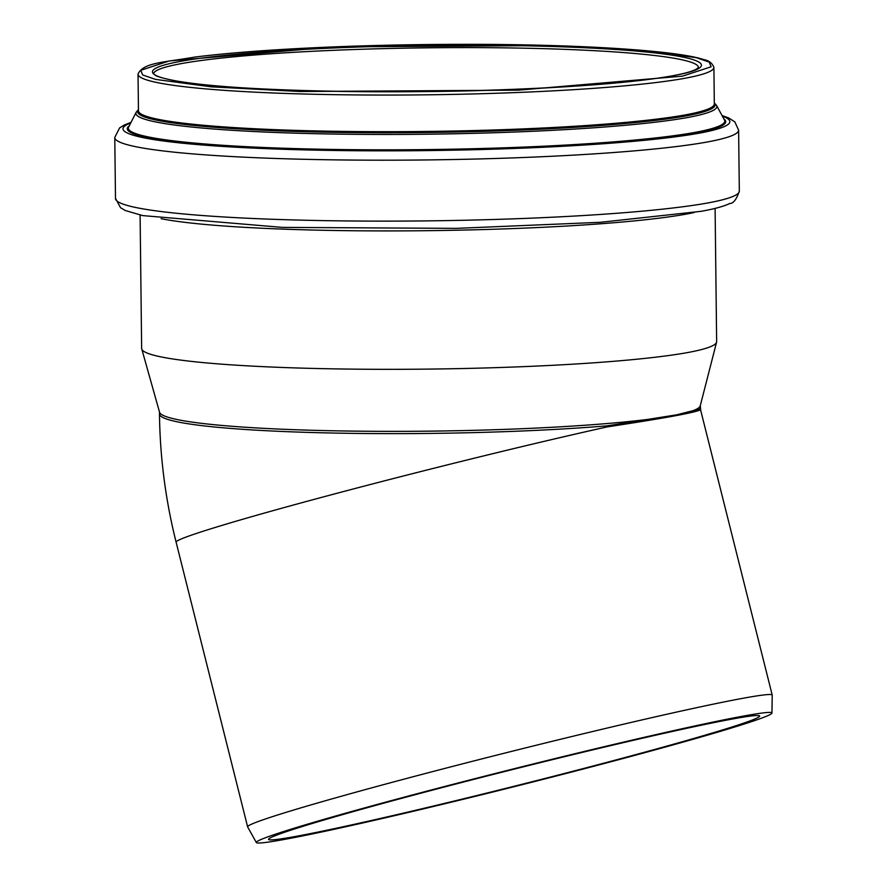 <?xml version="1.0" encoding="UTF-8"?>
<svg xmlns="http://www.w3.org/2000/svg" width="887" height="887" viewBox="0 0 887 887"><rect width="100%" height="100%" fill="white"/><g stroke="black" fill="none" stroke-linecap="round" stroke-linejoin="round"><path stroke-width="1.33" d="M256.343 842.539L247.639 826.917A270.446 8.87 -14.1 0 1 247.617 826.839A270.446 8.87 -14.1 0 1 499.37 754.46A270.446 8.87 -14.1 0 1 771.546 694.654A270.446 8.87 -14.1 0 1 772.211 695.064A270.446 8.87 -14.1 0 1 772.222 695.142L771.945 713.026A265.812 8.715 165.9 0 0 511.999 769.262A265.812 8.715 165.9 0 0 256.343 842.539A265.812 8.715 165.9 0 0 284.428 839.424A265.812 8.715 165.9 0 0 574.266 771.357A265.812 8.715 165.9 0 0 771.945 713.026M607.285 425.827A270.446 22.696 -0.7 0 1 317.856 432.679A270.446 22.696 -0.7 0 1 159.472 413.874C159.993 457.26 165.536 500.024 176.103 542.145A270.446 8.87 -14.1 0 1 326.793 495.988A270.446 8.87 -14.1 0 1 607.418 426.858L607.285 425.827L647.931 419.385A270.446 22.696 179.3 0 1 348.757 431.049A270.446 22.696 179.3 0 1 159.516 412.111L141.72 348.857A287.521 24.126 179.3 0 1 141.643 348.314L140.102 215.042M607.418 426.858C663.554 418.342 694.432 412.71 700.031 409.96A270.446 8.87 -14.1 0 1 700.708 410.371L700.309 405.592M647.92 419.385L676.593 414.839L699.898 408.929L700.031 409.96M715.099 208.378L716.641 341.65A287.521 24.126 179.3 0 1 716.574 342.205L700.242 405.847A270.446 22.696 179.3 0 1 689.82 411.734M732.884 718.936A253.161 8.305 -14.1 0 1 759.66 716.042A253.161 8.305 -14.1 0 1 572.448 771.391A253.161 8.305 -14.1 0 1 295.36 836.485A253.161 8.305 -14.1 0 1 268.584 839.39A253.161 8.305 -14.1 0 1 455.796 784.03A253.161 8.305 -14.1 0 1 732.884 718.936M716.574 342.205A287.521 24.126 179.3 0 1 687.248 352.638A287.521 24.126 179.3 0 1 367.429 369.258A287.521 24.126 179.3 0 1 141.72 348.857M699.898 408.929A270.446 22.696 -0.7 0 0 700.331 407.61M153.584 73.821A272.398 22.851 179.3 0 1 425.705 47.843A272.398 22.851 179.3 0 1 698.346 67.512L696.794 68.876C693.224 71.137 684.975 73.477 672.047 75.883C646.401 80.484 608.449 84.254 558.167 87.203C428.743 95.164 238.603 92.403 176.713 81.027C156.267 77.213 155.303 75.062 155.092 75.096L153.584 73.843M672.401 75.85A274.56 23.04 179.3 0 1 197.978 83.999A274.56 23.04 179.3 0 1 407.443 45.769A274.56 23.04 179.3 0 1 672.401 75.85M682.491 76.149L518.341 90.164L300.05 91.516L211.461 86.848L155.513 79.398L142.685 74.974L140.745 70.295L169.384 60.926L333.545 46.911L551.825 45.559L640.425 50.226L696.362 57.677L709.19 62.101L711.141 66.78L682.491 76.149M684.454 78.366A287.953 24.16 179.3 0 1 360.998 94.976A287.953 24.16 179.3 0 1 138.028 74.031C143.461 62.667 161.733 62.722 195.04 57.045C222.227 53.63 256.21 50.825 296.99 48.608C346.019 46.002 397.82 44.583 452.381 44.35C570.485 43.807 675.783 50.082 703.724 59.584C708.768 60.449 712.161 63.032 713.902 67.357A287.953 24.16 179.3 0 1 684.454 78.366M713.902 67.357L714.323 103.979A287.953 24.16 179.3 0 1 684.886 114.977A287.953 24.16 179.3 0 1 361.419 131.598A287.953 24.16 179.3 0 1 138.461 110.642L138.028 74.031M714.312 103.28A288.674 24.215 179.3 0 1 685.54 116.02A288.674 24.215 179.3 0 1 351.374 132.573A288.674 24.215 179.3 0 1 138.45 109.955M687.17 117.605A290.47 24.37 179.3 0 1 354.656 134.314A290.47 24.37 179.3 0 1 136.243 112.161L128.682 126.941A298.209 25.024 179.3 0 0 352.915 149.681A298.209 25.024 179.3 0 0 694.288 132.54A298.209 25.024 179.3 0 0 724.479 120.033L716.574 105.431A290.47 24.37 179.3 0 1 687.17 117.605M723.892 118.969A299.163 25.102 179.3 0 1 695.153 133.139A299.163 25.102 179.3 0 1 343.136 150.236A299.163 25.102 179.3 0 1 129.236 125.854M722.362 116.142A303.299 25.446 179.3 0 1 698.867 133.25A303.299 25.446 179.3 0 1 325.862 150.335A303.299 25.446 179.3 0 1 130.699 122.994M722.029 115.521L728.67 117.938L734.846 121.896L738.616 130.167A311.936 26.178 179.3 0 1 706.717 142.097A311.936 26.178 179.3 0 1 356.319 160.092A311.936 26.178 179.3 0 1 114.778 137.396L119.612 127.894L124.28 125.012L131.021 122.362M707.427 203.034A311.936 26.178 179.3 0 1 357.017 221.029A311.936 26.178 179.3 0 1 115.487 198.333L120.543 207.713L125.267 210.496L142.685 215.596L282.443 227.394L456.195 228.369L600.466 222.293L701.218 211.306C714.002 209.044 723.537 206.438 729.813 203.489C733.372 203.533 736.543 199.398 739.326 191.104A311.936 26.178 179.3 0 1 707.427 203.034M694.211 212.514A287.521 24.126 179.3 0 1 685.64 214.222A287.521 24.126 179.3 0 1 417.3 230.786A287.521 24.126 179.3 0 1 161.079 218.69M159.472 413.874L159.449 411.856M772.211 695.064L700.708 410.371M247.617 826.839L176.103 542.145M138.439 109.578L136.243 112.161M714.312 102.914L716.574 105.431M114.778 137.396L115.487 198.333M738.616 130.167L739.326 191.104"/></g></svg>
